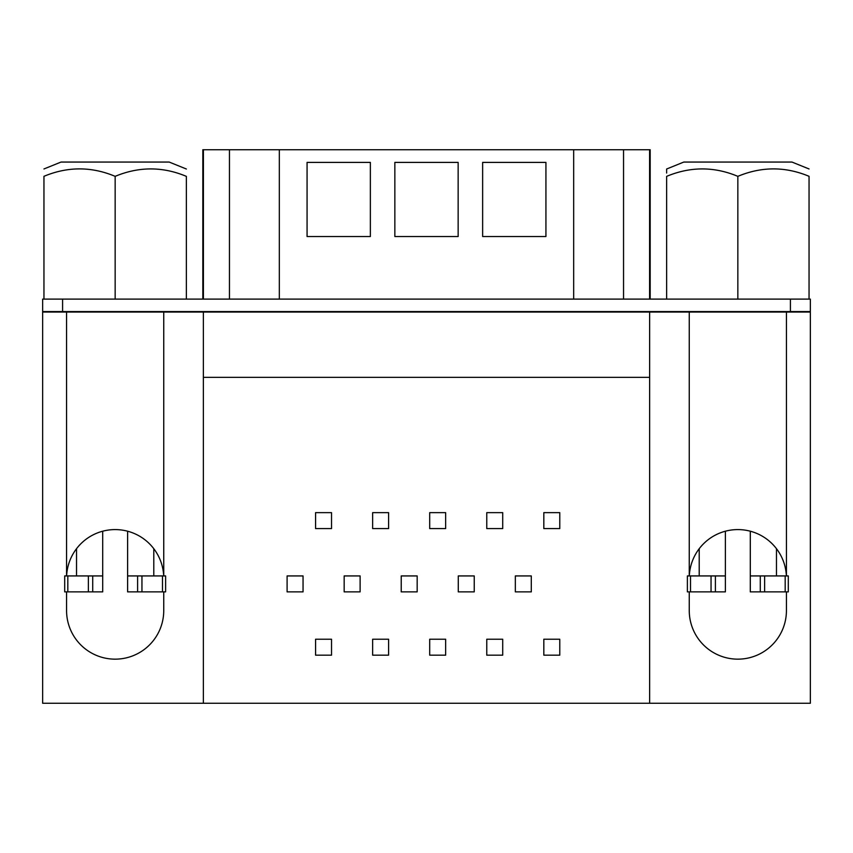 <?xml version="1.0" encoding="UTF-8"?>
<svg xmlns="http://www.w3.org/2000/svg" width="853" height="853" viewBox="0 0 853 853"><rect width="100%" height="100%" fill="white"/><g stroke="black" fill="none" stroke-linecap="round" stroke-linejoin="round"><path stroke-width="1.28" d="M186.37 169.011L169.193 162.059L61.032 162.059L43.951 168.958M186.37 299.104L186.37 176.368C186.37 166.463 186.37 166.463 186.37 176.368C186.37 166.463 186.37 166.463 186.37 176.368C162.71 166.452 138.964 166.442 115.155 176.347L115.112 176.326C91.463 166.431 67.739 166.42 43.951 176.315C43.951 166.41 43.951 166.41 43.951 176.315L43.951 299.104M666.63 170.749L666.63 169.011L683.807 162.059L791.968 162.059L809.049 168.958M809.049 299.104L809.049 176.315C809.049 166.41 809.049 166.41 809.049 176.315C809.049 166.41 809.049 166.41 809.049 176.315C785.4 166.42 761.676 166.431 737.888 176.326L737.845 176.347C714.174 166.442 690.429 166.452 666.63 176.368C666.63 166.463 666.63 166.463 666.63 176.368L666.63 299.104M90.237 591.875L64.7 591.875L64.7 575.935L102.701 575.935L102.701 591.875L90.237 591.875M140.073 591.875L127.619 591.875L127.619 575.935L165.621 575.935L165.621 591.875L140.073 591.875M712.927 591.875L687.379 591.875L687.379 575.935L725.381 575.935L725.381 591.875L712.927 591.875M762.763 591.875L750.299 591.875L750.299 575.935L788.3 575.935L788.3 591.875L762.763 591.875M115.155 299.104L115.155 176.347M737.845 299.104L737.845 176.347M666.63 171.378L666.63 173.031M370.362 162.401L370.362 236.537L307.069 236.537L307.069 162.401L370.362 162.401M202.822 299.104L202.822 149.744L650.178 149.744L650.178 299.104M394.854 162.401L458.146 162.401L458.146 236.537L394.854 236.537L394.854 162.401M545.931 236.537L482.638 236.537L482.638 162.401L545.931 162.401L545.931 236.537M649.634 312.059L649.634 703.256L203.366 703.256L203.366 312.059L786.434 312.059L786.434 575.935M62.589 299.104L42.65 299.104L42.65 311.558L810.35 311.558L810.35 299.104L62.589 299.104L62.589 311.558M42.65 299.104L42.65 311.558M66.566 575.935L66.566 312.059L203.366 312.059M689.309 575.935A48.589 48.589 0 0 1 737.845 529.585A48.589 48.589 0 0 1 786.381 575.935M66.619 575.935A48.589 48.589 0 0 1 115.155 529.585A48.589 48.589 0 0 1 163.691 575.935M750.299 575.935L750.299 531.216M776.465 575.935L776.465 548.692M725.381 531.216L725.381 575.935M699.215 548.692L699.215 575.935M203.366 377.346L649.634 377.346M153.785 575.935L153.785 548.692M127.619 575.935L127.619 531.216M102.701 531.216L102.701 575.935M76.535 548.692L76.535 575.935M786.434 591.875L786.434 610.567A48.589 48.589 0 0 1 737.845 659.156A48.589 48.589 0 0 1 689.256 610.567L689.256 591.875M689.256 575.935L689.256 312.059M163.744 312.059L163.744 575.935M163.744 591.875L163.744 610.567A48.589 48.589 0 0 1 115.155 659.156A48.589 48.589 0 0 1 66.566 610.567L66.566 591.875M649.634 703.256L810.35 703.256L810.35 312.059L786.434 312.059M66.566 312.059L42.65 312.059L42.65 703.256L203.366 703.256M315.578 512.642L315.578 528.593L331.529 528.593L331.529 512.642L315.578 512.642M372.644 512.642L372.644 528.593L388.595 528.593L388.595 512.642L372.644 512.642M429.699 512.642L429.699 528.593L445.65 528.593L445.65 512.642L429.699 512.642M486.764 528.593L502.716 528.593L502.716 512.642L486.764 512.642L486.764 528.593M543.819 512.642L543.819 528.593L559.771 528.593L559.771 512.642L543.819 512.642M543.819 639.228L543.819 655.168L559.771 655.168L559.771 639.228L543.819 639.228M486.764 639.228L486.764 655.168L502.716 655.168L502.716 639.228L486.764 639.228M429.699 639.228L429.699 655.168L445.65 655.168L445.65 639.228L429.699 639.228M372.644 655.168L388.595 655.168L388.595 639.228L372.644 639.228L372.644 655.168M315.578 639.228L315.578 655.168L331.529 655.168L331.529 639.228L315.578 639.228M287.098 591.875L303.05 591.875L303.05 575.935L287.098 575.935L287.098 591.875M344.164 591.875L360.115 591.875L360.115 575.935L344.164 575.935L344.164 591.875M401.219 591.875L417.17 591.875L417.17 575.935L401.219 575.935L401.219 591.875M474.236 591.875L474.236 575.935L458.285 575.935L458.285 591.875L474.236 591.875M515.34 591.875L531.291 591.875L531.291 575.935L515.34 575.935L515.34 591.875M88.371 591.875L88.371 575.935M137.61 575.935L137.61 591.875M711.05 591.875L711.05 575.935M760.29 575.935L760.29 591.875M573.674 149.744L573.674 299.104M279.326 149.744L279.326 299.104M790.411 299.104L790.411 311.558M764.629 575.935L764.629 591.875M785.186 575.935L785.186 591.875M715.39 591.875L715.39 575.935M690.503 591.875L690.503 575.935M141.95 575.935L141.95 591.875M162.496 575.935L162.496 591.875M92.71 591.875L92.71 575.935M67.813 591.875L67.813 575.935M649.591 149.744L649.591 299.104M203.409 149.744L203.409 299.104M229.457 149.744L229.457 299.104M623.543 149.744L623.543 299.104"/></g></svg>
